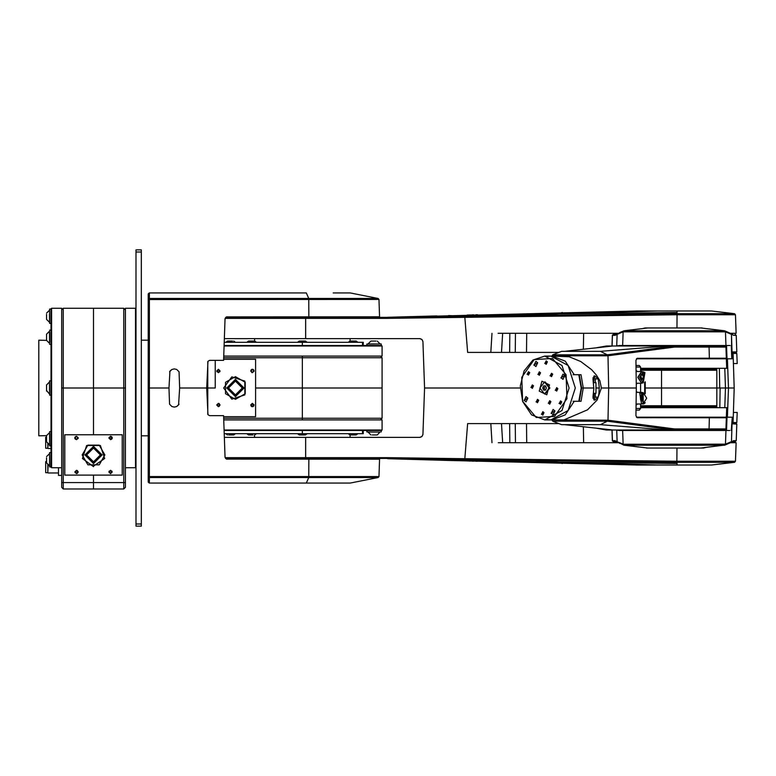 <?xml version="1.0" encoding="UTF-8"?>
<svg xmlns="http://www.w3.org/2000/svg" width="776" height="776" viewBox="0 0 776 776"><rect width="100%" height="100%" fill="white"/><g stroke="black" fill="none" stroke-linecap="round" stroke-linejoin="round"><path stroke-width="1.16" d="M607.783 355.825L674.509 347.047L725.996 347.047L725.075 346.028L673.762 346.028L607.346 354.875L607.851 355.815L607.346 354.875L552.745 354.875L552.075 355.825L607.783 355.825L607.336 354.875L600.469 351.334L561.582 351.334L552.745 354.875M141.348 524.023L136.033 524.023L136.033 526.147L141.348 526.147L141.348 249.853L136.033 249.853L136.033 251.977L141.348 251.977M363.265 433.697L362.479 433.697L363.265 433.697L363.265 430.505L362.479 430.505L381.511 430.505L382.054 429.972L224.109 429.972M224.128 430.505L362.479 430.505L362.479 433.697L224.245 433.697M224.128 345.495L362.479 345.495L362.479 342.303L363.265 342.303L224.245 342.303M224.109 346.028L382.054 346.028L381.511 345.495L362.479 345.495L363.265 345.495L363.265 342.303M61.643 487.367L61.643 482.585L61.643 487.367L63.244 488.958L63.244 308.295L61.643 309.896M63.244 488.958L93.527 488.958L93.527 482.585L93.527 488.958L123.811 488.958L125.411 487.367L125.411 482.585L125.411 487.367M61.643 444.318L61.643 442.727L61.643 444.318M123.811 488.958L123.811 482.585L93.527 482.585L93.527 475.145L93.527 482.585L61.643 482.585L61.643 388L93.527 388L93.527 434.754L93.527 388L123.811 388L123.811 482.585L125.411 482.585L125.411 388L123.811 388L123.811 308.295L93.527 308.295L93.527 388L93.527 308.295L63.244 308.295M125.411 444.318L125.411 465.581M136.033 308.838L135.509 308.295L135.509 467.705L125.411 467.705L125.411 467.171M125.411 442.727L125.411 308.295L135.509 308.295M111.598 436.587L111.598 439.303M112.122 438.595L112.122 437.295M61.643 467.171L61.643 467.705L51.555 467.705L51.555 308.295L61.643 308.295L61.643 442.727M51.555 308.295L51.022 308.838L51.022 467.162L51.555 467.705M46.56 441.612L46.56 435.598L38.8 435.821L38.8 340.179L46.56 340.402L46.56 334.388M75.466 439.303L75.466 436.587M74.933 437.295L74.933 438.595M49.538 318.228L49.538 314.309M49.48 314.164L49.538 322.37M49.538 309.188L49.625 323.437L49.538 309.188M46.56 318.926L46.56 314.377M46.56 316.85L46.56 315.686M49.48 333.03L49.538 343.38L49.538 331.177L49.48 333.03L49.48 331.265L46.56 334.155M49.538 332.274L49.538 342.284M46.56 340.169L46.56 339.471M46.56 338.646L46.56 339.558M46.56 390.522L49.538 394.101L49.538 381.899L49.48 390.105M49.48 385.895L49.48 381.986L46.56 385.022M49.538 380.919L49.625 395.178L49.538 380.919M46.56 391.123L46.56 384.877M49.538 440.681L49.538 436.762M49.538 432.62L49.538 444.823M49.538 433.716L49.538 443.726M46.56 436.529L46.56 438.634M49.538 465.833L49.538 453.63M46.56 462.389L46.56 457.84M46.56 460.313L46.56 459.149M179.043 404.199L176.715 406.546L174.29 407.128L171.874 406.546L169.546 404.199L171.874 406.546L174.29 407.128L176.715 406.546L178.606 404.917L179.605 388L207.764 388L206.707 388L207.949 414.675L209.491 415.616L223.614 415.626L225.059 457.151L226.495 459.091L379.561 459.198L378.96 476.522L308.79 476.522L308.722 477.521L378.106 477.521L378.96 476.522M223.76 419.884L302.349 419.884L302.349 418.283L382.054 418.283L382.054 388L302.349 388L382.054 388L382.054 357.717L380.453 356.116M247.622 419.884L382.054 419.884L382.054 429.972M253.762 406.061L251.046 406.061M251.744 406.595L253.054 406.595M376.04 431.999L372.121 431.999M367.979 431.999L380.182 431.999M374.08 431.999L366.902 431.902L374.08 431.999M376.738 434.967L372.189 434.967M374.662 434.967L373.498 434.967M233.275 434.967L228.726 434.967M231.2 434.967L230.036 434.967M252.995 434.967L248.727 434.967M304.871 434.967L299.371 434.967M355.961 434.967L349.947 434.967L350.17 437.412M350.878 434.967L352.983 434.967M382.054 346.028L382.054 356.116L247.622 356.116M251.046 369.939L253.762 369.939M253.054 369.405L251.744 369.405M376.185 343.952L367.979 344.001M381.161 344.001L366.902 344.098L381.161 344.001M371.423 341.033L375.972 341.033M373.498 341.033L374.662 341.033M350.17 338.588L349.947 341.033L355.961 341.033M350.18 341.033L350.878 341.033M351.703 341.033L350.791 341.033M299.827 341.033L305.327 341.033M248.727 341.033L254.751 341.033L254.528 338.588M253.82 341.033L251.715 341.033M227.96 341.033L232.509 341.033M230.036 341.033L231.2 341.033M46.56 437.198L45.706 437.198L45.706 448.256L47.831 448.256L47.831 443.552M47.831 448.256L48.151 443.843M46.56 461.642L45.706 461.642L45.706 472.7L47.831 472.7L47.831 464.562M47.831 472.7L48.151 464.853M716.801 407.662L716.801 406.595L640.539 406.595L661.763 406.595L661.511 405.751L716.801 405.751L716.801 388L661.511 388L721.418 388L716.801 388L716.801 370.249L715.947 369.405M716.801 368.338L716.801 369.405L640.539 369.405L661.763 369.405L661.511 370.249L716.801 370.249M169.546 371.801L171.874 369.454L174.29 368.872L176.715 369.454L179.043 371.801L176.715 369.454L174.29 368.872L171.874 369.454L169.983 371.083L168.984 388L148.255 388L168.984 388L169.546 404.199M238.028 458.665L225.661 458.558L227.184 459.198M350.063 483.108L169.507 483.108M148.255 331.682L148.255 299.517L378.96 299.478L379.561 316.802L226.495 316.909L225.059 318.849L223.614 360.374L209.491 360.384L207.949 361.325L206.707 388L179.605 388L179.043 371.801M227.184 316.802L225.661 317.442L238.028 317.335M333.166 292.892L350.063 292.892M636.398 358.774L726.385 358.774L726.714 368.338L640.539 368.338M726.385 358.774L732.224 358.774L731.448 334.359L730.846 333.447L733.495 335.358L736.211 335.358L736.793 351.868L733 351.916L734.154 388L725.453 388L728.451 388L727.432 417.226L636.398 417.226M640.539 407.662L727.762 407.662M724.765 407.662L725.453 388L719.721 388L722.64 388M615.892 334.33L613.428 334.33L612.4 335.135L611.992 346.028M731.448 334.33L732.689 334.33M669.116 345.495L669.125 346.028L669.116 345.495M679.456 346.028L679.466 345.495L679.456 346.028M727.432 358.774L728.451 388L734.154 388L732.99 423.929L736.793 424.132L736.211 440.642L733.495 440.642L730.846 442.553L731.448 441.68L732.224 417.226L731.448 441.641L725.434 444.182L623.157 444.241L624.088 445.201L724.493 445.201L725.424 444.241L725.909 430.505L729.818 430.505M732.699 441.67L735.153 441.67L736.211 440.642L736.793 424.132M617.143 441.67L616.144 441.67M611.992 429.972L612.4 440.865L613.428 441.67L615.892 441.67M679.466 430.505L679.456 429.972L679.466 430.505M669.125 429.972L669.116 430.505L669.125 429.972M732.99 352.401L735.784 352.401L732.99 352.401M733 353.429L736.851 353.429L737.2 363.556L733.339 363.556M732.99 423.599L735.784 423.599L732.99 423.599M733.339 412.444L737.2 412.444L736.851 422.571L733 422.571M224.371 437.412L420.107 437.392L421.969 436.519L422.91 434.686L424.559 388L520.289 388L424.559 388L422.91 341.314L421.969 339.481L420.107 338.608L224.371 338.588M676.934 448.043L676.914 461.254L464.834 458.703L467.676 423.599L464.834 458.703L387.418 457.646L387.36 458.665L456.589 460.042L463.961 459.702L464.834 458.703L463.825 459.712L448.596 460.42L387.36 458.665L677.021 462.273L734.562 462.273L735.493 461.254L676.934 461.254L677.021 462.273L677.021 461.39M226.136 458.665L387.399 458.373M419.758 437.412L421.969 436.519L422.939 434.337M326.861 458.665L277.837 458.665M275.655 458.665L259.32 458.665M255.294 458.665L249.406 458.665M355.292 458.665L349.404 458.665M345.378 458.665L329.034 458.665M225.137 318.354L387.418 318.354L387.37 317.335L226.136 317.335M422.939 341.663L421.969 339.481L419.758 338.588M448.596 460.42L637.096 465.047L677.021 465.047L677.021 462.273L677.021 465.047L711.485 465.047L734.562 462.273M730.468 442.727L736.143 442.727L735.493 461.254M387.36 317.335L637.096 310.953L677.021 310.953L677.021 313.727L734.562 313.727L711.485 310.953L677.021 310.953L677.021 314.61L677.021 313.727L387.36 317.335L463.825 316.288L464.834 317.297L467.676 352.401L464.834 317.297L463.825 316.288L456.589 315.958L559.166 313.94L536.051 315.386L536.1 316.404L676.914 314.746L735.493 314.746L736.143 333.273L730.468 333.273M729.993 345.495L618.763 345.495M724.493 330.799L624.088 330.799L623.157 331.818L725.424 331.818L724.493 330.799L700.786 327.957L645.137 327.957L642.315 328.617M618.588 430.505L725.909 430.505M624.088 445.201L647.795 448.043L703.444 448.043L706.267 447.383M593.582 382.684L594.077 379.183L593 377.699M594.067 382.684L595.27 382.684L595.27 378.882L593.756 376.127M598.199 378.882L599.314 387.34L598.839 393.917L598.199 397.118L594.726 400.222L592.942 397.118L593.863 388.66L592.942 378.882L594.726 375.778L598.199 378.882L595.27 378.882M551.435 419.874L564.007 419.884L587.51 409.854L597.113 400.038L601.371 388L608.714 388L601.371 388L599.848 380.589L596.298 374.886L591.564 369.677L580.778 361.538L569.245 356.756L551.435 356.126M579.012 374.721L581.641 388L579.012 401.279M674.509 347.047L673.859 346.038L667.467 346.028L724.929 346.028L708.352 346.028L709.07 347.047L709.332 358.24L637.086 358.299L635.903 360.336L636.291 388L608.714 388L636.291 388L635.903 415.664L637.086 417.701L726.385 417.76L725.996 428.953L709.07 428.953L708.352 429.972L724.939 429.972L707.052 429.972M725.996 347.047L726.385 358.24L709.332 358.24M677.797 346.028L681.105 346.028M595.27 382.684L596.007 382.684L596.007 393.316L594.067 393.316L594.077 396.817L593 398.301M598.199 397.118L595.27 397.118L593.756 399.873M709.332 417.76L709.07 428.953L674.509 428.953L673.772 429.972L607.346 421.125L607.851 420.185L607.346 421.125L552.745 421.125L561.582 424.666L600.469 424.666L607.336 421.125L607.783 420.175L552.066 419.884M681.105 429.972L677.797 429.972M676.711 429.972L606.512 429.972L596.104 428.139M51.022 309.188L51.022 323.35M49.625 342.352L49.625 332.206M49.625 330.101L51.022 330.198L51.022 344.36M51.022 380.919L51.022 395.081M49.625 433.648L49.538 445.802M49.625 443.794L49.625 445.899L50.925 445.899L50.925 443.794L50.925 445.899M51.022 431.64L50.925 443.794M51.022 452.65L50.925 466.91L49.625 466.91L49.538 452.65M223.76 356.116L302.349 356.116L302.349 357.717L382.054 357.717M367 430.505L381.161 430.505M381.161 345.495L367 345.495M378.96 299.478L378.106 298.479L149.341 298.479L148.255 299.517L148.255 476.483L149.341 477.521L149.409 476.522L148.255 476.483L148.255 482.051L149.322 483.108L148.255 482.051L149.341 483.089L306.365 483.108L149.341 483.089L149.341 477.521L308.722 477.521L306.375 483.089M387.418 457.646L225.137 457.646M619.917 443.513L617.133 441.641L617.783 442.582M619.917 332.487L617.133 334.359L617.783 333.418M733.495 335.358L730.798 333.418M623.768 445.114L617.133 441.641L616.765 429.972L617.133 441.641L615.096 440.787L617.735 442.553M617.706 333.457L615.087 335.358L617.133 334.359L616.765 346.028L617.133 334.359L623.157 331.818L622.672 345.495M730.876 442.543L733.495 440.642M536.1 316.404L387.418 318.354L387.399 317.626M522.617 401.279L521.792 377.311L534.198 359.598L552.56 358.531L566.121 374.721L566.946 398.689L554.539 416.402L536.177 417.469L522.617 401.279M725.996 428.953L724.939 429.972M498.25 442.727L618.123 442.727M677.021 314.61L676.934 327.957M618.123 333.273L498.114 333.273M726.52 345.495L727.034 358.774L730.497 358.774M436.917 315.91L387.525 317.326M496.921 352.401L501.442 352.401L502.625 333.273M730.332 417.226L727.044 417.226M387.922 458.684L432.261 459.955M93.527 466.638L82.411 458.558L86.66 445.492L100.395 445.492L104.644 458.558L93.343 466.318M223.711 388L231.781 376.884L244.857 381.132L244.857 394.868L231.781 399.116L223.711 388M502.625 442.727L501.442 423.599L497.086 423.599M715.938 417.226L715.976 417.76L715.938 417.226M100.434 454.949L93.527 461.856L86.621 454.949L93.527 448.043L100.434 454.949M101.501 454.949L93.527 446.976L85.554 454.949L93.527 462.923L101.501 454.949M235.4 394.906L228.493 388L235.4 381.094L242.306 388L235.4 394.906M235.4 395.973L243.373 388L235.4 380.027L227.426 388L235.4 395.973M539.204 391.152L546.779 394.741L549.534 384.847L541.958 381.259L539.204 391.152M547.788 356.368L550.853 356.116L568.129 365.457L575.278 388L568.129 410.543L550.853 419.884L547.788 419.632M544.713 419.884L561.979 410.543L569.128 388L561.979 365.457L544.713 356.116L532.957 360.054L524.11 370.889L520.337 385.944L522.587 401.502L531.599 414.898L544.713 419.884L550.853 419.884M721.893 417.76L721.874 417.226L720.652 417.226L720.671 417.76M104.896 454.949L99.212 445.104L87.843 445.104L82.159 454.949L87.843 464.795L99.212 464.795L104.896 454.93M235.4 399.368L245.245 393.684L245.245 382.316L235.4 376.632L225.554 382.316L225.554 393.684L235.419 399.368M218.395 369.327L219.841 371.83L216.95 371.83L218.395 369.327M216.727 405.004L219.23 403.559L219.23 406.449L216.727 405.004M74.855 471.954L77.358 470.508L77.358 473.399L74.855 471.954M110.531 473.622L109.086 471.119L111.977 471.119L110.531 473.622M596.104 347.861L606.512 346.028L667.467 346.028L600.469 351.334M708.352 429.972L667.467 429.972L600.469 424.666M93.527 446.345L84.923 454.949L93.527 463.553L102.141 454.949L93.527 446.345M244.004 388L235.4 379.396L226.786 388L235.4 396.604L244.004 388M76.523 470.227L78.25 471.954L76.523 473.68L74.806 471.954L76.523 470.227M110.531 436.228L112.258 437.945L110.531 439.672L108.805 437.945L110.531 436.228M110.531 470.227L112.258 471.954L110.531 473.68L108.805 471.954L110.531 470.227M76.523 436.228L78.25 437.945L76.523 439.672L74.806 437.945L76.523 436.228M220.122 370.996L218.395 372.722L216.669 370.996L218.395 369.279L220.122 370.996M254.121 405.004L252.404 406.721L250.677 405.004L252.404 403.277L254.121 405.004M220.122 405.004L218.395 406.721L216.669 405.004L218.395 403.277L220.122 405.004M254.121 370.996L252.404 372.722L250.677 370.996L252.404 369.279L254.121 370.996M251.114 406.061L252.404 403.336L253.684 406.061M253.684 369.939L254.072 370.996L251.841 372.567L251.114 369.939M75.466 436.655L76.523 436.277L78.095 438.508L75.466 439.235M111.598 439.235L108.863 437.945L111.598 436.655M643.188 392.675L646.738 398.204L643.188 403.724L641.413 393.413L643.188 392.675L641.558 392.675L642.373 392.821M643.188 382.898L639.637 377.369L643.188 371.85L644.963 372.587L643.188 382.898L641.558 382.898L638.008 377.369L641.558 371.85L642.373 371.995M642.78 382.898L641.558 383.218L637.804 377.369L641.558 371.529L642.78 371.85M533.791 365.127L537.71 362.741L533.791 365.127M560.844 377.941L564.763 375.545L560.844 377.941M523.975 400.455L527.893 398.059L523.975 400.455M530.862 387.447L533.548 385.808L530.862 387.447M537.855 374.381L540.542 372.742L537.855 374.381M550.019 375.749L552.706 374.11L550.019 375.749M559.04 403.423L561.727 401.784L559.04 403.423M541.347 414.229L544.024 412.589L541.347 414.229M548.195 403.258L550.882 401.619L548.195 403.258M555.189 390.192L557.876 388.553L555.189 390.192M544.703 363.41L547.39 361.771L544.703 363.41M527.011 374.216L529.698 372.577L527.011 374.216M536.032 401.89L538.719 400.251L536.032 401.89M551.028 413.259L554.947 410.873L551.028 413.259M544.558 381.976L549.175 388L544.558 394.024L539.941 388L544.558 381.976L545.276 381.976L549.893 388L544.917 394.004M583.377 426.742L583.659 442.727L583.377 426.742M583.377 349.258L583.659 333.273L583.377 349.258M717.567 358.774L718.081 358.774M715.938 358.774L715.957 358.24L715.947 358.774M714.453 417.76L714.492 417.226M573.057 374.721L574.221 374.721L565.209 361.17L552.017 356.116M552.017 419.884L565.209 414.83L574.221 401.279L573.057 401.279M50.925 344.447L49.538 344.36M50.925 431.553L49.538 431.64M141.348 526.147L136.033 526.147M136.033 524.023L136.033 251.977M64.835 475.145L64.835 434.754L122.22 434.754L122.22 475.145L64.835 475.145L122.22 475.145L122.22 434.754L64.835 434.754L64.835 475.145M135.509 467.705L136.033 467.162M141.348 435.821L148.255 435.821M49.538 310.167L46.56 313.145M49.625 395.178L50.925 395.178M223.653 359.307L255.585 359.307L255.585 416.693L223.653 416.693L255.585 416.693L255.585 359.307L223.653 359.307M215.204 388L207.764 388L215.204 388L215.204 360.374L215.204 388M223.701 418.283L302.349 418.283L302.349 388L255.585 388L302.349 388L302.349 357.717L223.701 357.717M254.528 434.967L254.528 437.412M380.182 344.001L377.204 341.033M58.462 467.705L58.462 475.358L61.643 475.358M640.539 405.751L661.511 405.751L661.511 388L645.293 388L661.511 388L661.511 370.249L640.539 370.249M645.293 381.821L645.293 393.752M642.276 403.937L643.77 403.937L645.254 402.695M644.167 403.51L643.129 403.937M644.652 393.17L644.652 382.403M635.981 410.106L639.317 410.106L640.539 408.506L640.539 404.044M640.539 371.529L640.539 367.067L639.317 365.467L635.971 365.467M636.048 405.247L637.377 404.044M637.377 392.355L636.242 391.337M641.636 398.03L641.141 397.739L641.636 398.379M642.935 400.212L642.363 400.746L642.935 400.561M641.354 400.969L640.879 400.668M641.791 394.431L643.188 393.849L643.188 402.56L641.791 394.431M642.373 403.578L641.558 403.724L639.783 393.413L641.558 392.675M642.78 403.724L641.558 404.044L639.676 393.141L641.558 392.355L642.78 392.675M636.233 384.246L637.377 383.218M637.377 371.529L636.039 370.327M643.294 378.688L642.8 379.319L643.294 379.037M644.584 373.595L643.188 381.734L643.188 373.014L644.584 373.595M642.373 382.752L641.558 382.898M640.539 392.355L640.539 383.218M537.7 362.829L535.886 366.544L534.072 365.04L535.886 361.325L537.7 362.829M564.753 375.642L562.939 379.357L561.126 377.854L562.939 374.139L564.753 375.642M554.937 410.96L553.123 414.675L551.309 413.171L553.123 409.456L554.937 410.96M527.884 398.146L526.07 401.861L524.256 400.358L526.07 396.643L527.884 398.146M538.709 400.338L537.516 402.792L536.313 401.793L537.516 399.349L538.709 400.338M533.539 385.895L532.336 388.349L531.143 387.36L532.336 384.906L533.539 385.895M529.688 372.664L528.485 375.118L527.292 374.119L528.485 371.675L529.688 372.664M540.533 372.829L539.33 375.283L538.137 374.294L539.33 371.84L540.533 372.829M547.381 361.858L546.188 364.313L544.995 363.323L546.188 360.869L547.381 361.858M552.696 374.207L551.503 376.651L550.3 375.662L551.503 373.207L552.696 374.207M557.866 388.64L556.673 391.094L555.48 390.105L556.673 387.651L557.866 388.64M561.717 401.881L560.524 404.325L559.321 403.336L560.524 400.882L561.717 401.881M550.873 401.706L549.68 404.16L548.486 403.171L549.68 400.717L550.873 401.706M544.015 412.677L542.822 415.131L541.629 414.141L542.822 411.687L544.015 412.677M545.121 390.124L543.617 390.124L542.676 388L543.617 385.876L545.499 385.876L544.18 388L545.121 390.124M544.18 388L542.676 388M545.499 385.876L546.44 388L545.499 390.124M545.276 394.024L544.558 394.024M158.886 483.108L149.322 483.108M308.838 459.198L308.79 476.522L149.409 476.522L149.341 292.911L306.365 292.892L149.341 292.911L148.255 293.949L149.322 292.892L148.255 293.949L148.255 299.517M149.322 292.892L158.886 292.892M169.507 292.892L271.532 292.892M726.714 368.338L727.762 368.338M636.737 346.028L636.747 345.495M725.453 388L724.765 368.338M656.923 346.028L656.923 345.495M691.658 345.495L691.668 346.028M672.132 346.028L672.123 345.495M676.468 345.495L676.459 346.028M711.835 345.495L711.844 346.028M712.019 358.24L712.028 358.774M646.98 358.774L646.99 358.24M647.203 346.028L647.213 345.495M710.447 358.774L710.457 358.24M710.67 346.028L710.68 345.495M727.432 417.226L732.224 417.226L731.244 430.505M712.028 417.226L712.019 417.76M711.844 429.972L711.835 430.505M728.674 443.513L730.798 442.582M691.668 429.972L691.658 430.505M656.923 430.505L656.923 429.972M676.459 429.972L676.468 430.505M672.123 430.505L672.132 429.972M636.747 430.505L636.737 429.972M701.601 417.226L701.591 417.76M701.378 429.972L701.368 430.505M638.134 417.226L638.124 417.76M637.911 429.972L637.901 430.505M491.974 442.727L490.781 423.599L467.676 423.599L558.924 423.599M242.093 458.665L247.35 458.665M558.924 352.401L467.676 352.401L490.781 352.401L491.974 333.273M448.596 315.619L456.589 315.958L448.596 315.58M677.021 463.447L559.166 462.06L562.173 463.553M536.1 459.596L536.051 460.614L559.166 462.06L448.596 460.381M448.664 458.49L448.625 459.518M526.7 442.727L526.555 423.599M522.316 423.599L521.385 423.599M515.274 423.599L515.409 442.727M467.171 460.954L468.17 460.983M472.05 461.089L473.409 461.128M473.913 461.148L471.692 461.08M470.857 461.06L468.927 461.002M472.71 461.109L473.942 461.148M475.795 461.196L477.628 461.245M657.059 465.047L559.166 462.06M448.625 316.482L448.664 317.51M515.409 333.273L515.274 352.401M518.678 352.401L519.542 352.401M526.555 352.401L526.7 333.273M677.021 312.553L559.166 313.94L562.173 312.447M472.05 314.91L472.7 314.891M470.857 314.94L467.171 315.046M471.692 314.92L473.942 314.852M475.795 314.804L477.628 314.755M657.059 310.953L559.166 313.94M634.574 345.495L634.535 346.028M725.909 345.495L725.434 331.818L731.448 334.359L731.749 358.774L731.244 345.495M714.492 358.774L714.453 358.24M714.046 346.028L714.007 345.495M627.464 345.495L627.483 346.028M622.042 346.028L622.061 345.495M720.652 358.774L720.671 358.24M721.098 346.028L721.117 345.495M632.178 345.495L632.188 346.028L632.168 345.495M706.267 328.617L704.346 328.384M700.786 327.957L702.115 327.957M646.466 327.957L644.235 328.384M624.088 330.799L647.795 327.957M714.007 430.505L714.046 429.972M622.672 430.505L623.157 444.182L619.219 442.553M700.786 448.043L725.007 444.988M634.535 429.972L634.574 430.505M721.117 430.505L721.098 429.972M727.025 417.226L726.52 430.505M627.483 429.972L627.464 430.505M622.061 430.505L622.042 429.972M716.403 429.972L716.413 430.505L716.384 429.972M642.315 447.383L644.235 447.616M647.795 448.043L646.466 448.043M702.115 448.043L704.346 447.616M599.324 388L596.065 388L599.324 388M574.221 374.721L581.049 374.721L583.271 388L581.641 388L583.271 388L581.049 401.279L574.221 401.279M593.863 388L583.271 388L593.863 388M593.01 379.183L594.077 379.183M612.807 346.028L564.53 351.334M594.067 393.316L593.582 393.316M594.077 396.817L593.01 396.817M595.27 397.118L595.27 393.316M607.443 421.135L607.783 420.175M564.53 424.666L612.807 429.972M302.349 430.505L302.349 433.697M302.349 345.495L302.349 342.303M207.764 414.335L207.764 361.665M640.539 408.506L636 408.506M636 367.067L640.539 367.067M308.838 316.802L308.722 298.479L306.375 292.911M726.385 417.226L726.714 407.662M613.476 334.33L612.409 335.358L615.087 335.358M612.409 335.358L612.041 346.028M735.115 334.33L736.172 335.358M652.965 345.495L652.965 346.028M695.616 346.028L695.616 345.495M615.087 440.642L612.409 440.642L612.041 429.972M735.115 441.67L736.172 440.642M613.476 441.67L612.409 440.642M695.616 430.505L695.616 429.972M652.965 429.972L652.965 430.505M305.618 458.665L305.686 437.412M305.618 317.335L305.686 338.588M509.589 423.599L509.822 442.727M509.589 352.401L509.822 333.273M728.674 332.487L729.362 333.447M623.768 330.886L619.869 332.506L619.219 333.447M626.397 346.028L626.377 345.495M617.337 345.495L617.318 346.028M721.874 358.774L721.893 358.24M722.194 346.028L722.204 345.495M724.813 445.114L728.712 443.494L729.362 442.553M722.194 429.972L722.204 430.505M626.397 429.972L626.377 430.505M617.318 429.972L617.337 430.505M579.245 401.279L581.641 388L579.245 374.721M607.443 354.865L607.967 355.806L608.714 388L607.967 420.194L674.509 428.953M123.811 308.295L125.411 309.896M148.255 340.179L141.348 340.179M46.56 319.392L49.48 322.282M50.925 309.09L49.625 309.09M50.925 323.437L49.625 323.437M46.56 340.402L49.48 343.293M50.925 380.822L49.625 380.822M49.48 432.707L46.56 435.598M46.56 441.845L49.48 444.735M49.48 453.717L46.56 456.608M46.56 462.855L49.48 465.745M50.925 452.563L49.625 452.563M382.054 418.283L380.453 419.884M368.066 432.048L370.957 434.967M377.204 434.967L380.095 432.048M366.902 430.602L366.902 431.902M381.249 430.602L381.249 431.902M356.194 434.967L357.901 433.697L356.194 434.967M248.504 434.967L246.787 433.697M225.777 433.697L227.494 434.967M233.741 434.967L235.448 433.697M254.751 434.967L256.458 433.697M297.518 433.697L299.226 434.967M305.472 434.967L307.18 433.697M348.24 433.697L349.947 434.967M370.957 341.033L368.066 343.952M381.249 345.398L381.249 344.098M366.902 345.398L366.902 344.098M357.901 342.303L356.194 341.033L357.901 342.303M349.947 341.033L348.24 342.303M307.18 342.303L305.472 341.033M299.226 341.033L297.518 342.303M256.458 342.303L254.751 341.033M248.504 341.033L246.787 342.303M235.448 342.303L233.741 341.033M227.494 341.033L225.777 342.303M48.151 448.576L51.022 448.576M48.151 473.011L58.462 473.011M716.801 405.751L715.947 406.595M697.673 417.76L698.206 417.226M650.909 417.76L650.385 417.226M650.909 358.24L650.385 358.774M697.673 358.24L698.206 358.774M640.404 398.738L641.315 398.738M640.404 397.671L641.315 397.671M640.675 396.274L642.392 396.274M641.151 395.217L642.392 395.217M641.345 400.911L642.615 400.911M640.598 399.853L642.615 399.853M641.597 398.515L643.226 398.515M640.433 397.448L643.226 397.448M641.558 403.724L643.188 403.724M636.068 404.044L641.558 404.044M636.233 392.355L641.558 392.355M640.404 377.902L641.315 377.902M640.404 376.845L641.315 376.845M640.714 375.332L642.276 375.332M641.228 374.265L642.276 374.265M640.704 379.396L642.974 379.396M640.452 378.329L642.974 378.329M641.558 371.85L643.188 371.85M636.223 383.218L641.558 383.218M636.058 371.529L641.558 371.529M550.853 356.116L544.713 356.116M350.277 483.089L378.106 477.521M350.277 292.911L378.106 298.479M719.721 388L719.381 368.338M736.793 351.868L736.211 335.358L735.153 334.33M637.843 358.774L637.833 358.24M637.62 346.028L637.61 345.495M701.902 358.774L701.892 358.24M701.679 346.028L701.669 345.495M720.177 388L719.837 407.662M710.748 417.226L710.758 417.76M710.971 429.972L710.981 430.505M646.689 417.226L646.699 417.76M646.912 429.972L646.922 430.505M736.851 353.429L735.784 352.401M736.851 422.571L735.784 423.599M432.533 316.036L420.204 316.385M417.517 316.462L416.838 316.482M414.772 316.54L414.093 316.56M411.348 316.647L391.055 317.229M390.852 317.229L387.593 317.326M734.562 313.727L735.493 314.746M724.813 330.886L730.846 333.447M578.789 374.721L581.263 388L578.789 401.279M606.386 346.038L596.084 347.861M552.745 421.125L552.075 420.175M606.386 429.962L596.084 428.139"/></g></svg>
